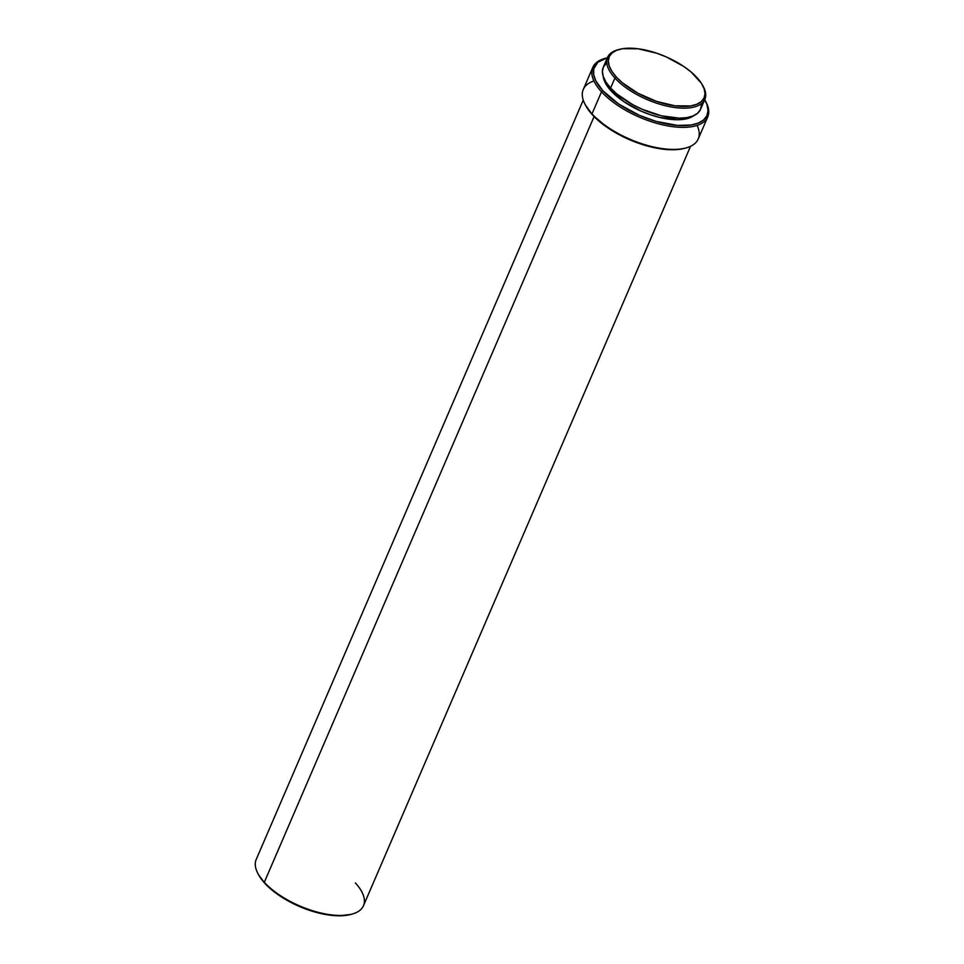 <?xml version="1.0" encoding="UTF-8"?>
<svg xmlns="http://www.w3.org/2000/svg" width="964" height="964" viewBox="0 0 964 964"><rect width="100%" height="100%" fill="white"/><g stroke="black" fill="none" stroke-linecap="round" stroke-linejoin="round"><path stroke-width="1.45" d="M606.236 63.395L603.38 67.07L602.392 71.553L603.295 76.674L606.067 82.253L610.61 88.061L614.912 78.06A52.984 23.088 23.3 0 0 677.849 107.86A52.984 23.088 23.3 0 0 703.214 86.411L702.539 85.194A51.731 22.546 -156.7 0 1 677.776 106.136A51.731 22.546 -156.7 0 1 616.333 77.036L614.912 78.06L610.61 88.061A52.984 23.088 23.3 0 0 661.714 115.873A52.984 23.088 23.3 0 0 700.563 109.306L704.865 99.304A52.984 23.088 -156.7 0 1 666.016 105.871A52.984 23.088 -156.7 0 1 614.912 78.06A52.984 23.088 -156.7 0 1 607.537 57.382A52.984 23.088 -156.7 0 1 618.731 49.562M619.394 49.381L618.044 49.742A52.984 23.088 23.3 0 0 614.912 78.06L616.333 77.036A51.731 22.546 -156.7 0 1 619.394 49.381A51.731 22.546 -156.7 0 1 696.972 77.59A51.731 22.546 -156.7 0 1 702.539 85.194M702.864 85.808A52.984 23.088 -156.7 0 1 704.865 99.304M694.574 115.065L690.14 117.668L684.187 119.247L676.957 119.741L659.786 117.463L650.495 114.776L641.217 111.173L624.106 101.823L611.043 90.833A50.899 22.184 23.3 0 1 603.223 76.481L606.681 85.254L611.043 90.833L611.73 89.254L611.043 90.833A50.899 22.184 23.3 0 0 654.399 116.017A50.899 22.184 23.3 0 0 693.96 115.56M697.105 125.392A62.576 27.269 -156.7 0 1 685.826 147.998A62.576 27.269 -156.7 0 1 591.992 113.885L601.5 91.809A62.576 27.269 23.3 0 0 675.824 127.007A62.576 27.269 23.3 0 0 705.781 101.666L705.118 100.449A61.334 26.727 -156.7 0 1 675.752 125.272A61.334 26.727 -156.7 0 1 602.922 90.785L601.5 91.809L591.992 113.885A62.576 27.269 23.3 0 0 652.351 146.721A62.576 27.269 23.3 0 0 698.237 138.961L707.745 116.897A62.576 27.269 -156.7 0 1 661.858 124.657A62.576 27.269 -156.7 0 1 601.5 91.809A62.576 27.269 -156.7 0 1 592.788 67.384A62.576 27.269 -156.7 0 1 605.886 58.177M606.549 57.997A61.334 26.727 -156.7 0 1 607.368 57.792L597.861 62.226L593.704 68.962L593.655 74.553L595.788 80.783L602.922 90.785A61.334 26.727 -156.7 0 1 606.549 57.997L605.199 58.358A62.576 27.269 23.3 0 0 601.5 91.809L602.922 90.785L618.659 104.016L639.277 115.282L656.074 121.392L677.499 125.416L691.055 125.019L698.225 123.115L703.563 119.982L706.865 115.74L708.022 110.547L706.974 104.606L704.696 99.702A61.334 26.727 -156.7 0 1 705.118 100.449M705.431 101.051A62.576 27.269 -156.7 0 1 707.745 116.897M585.401 104.919L592.523 114.921A61.334 26.727 23.3 0 0 684.476 148.36L685.826 147.998M355.354 882.916A58.406 25.45 -156.7 0 1 351.896 914.137A58.406 25.45 -156.7 0 1 264.317 882.289L594.089 116.572L264.317 882.289A58.406 25.45 23.3 0 0 320.651 912.944A58.406 25.45 23.3 0 0 363.488 905.702L690.537 146.311M258.617 874.794L264.847 883.337A57.153 24.907 23.3 0 0 350.559 914.499L351.896 914.137M583.244 100.099L256.195 859.502A58.406 25.45 23.3 0 0 264.317 882.289A58.406 25.45 -156.7 0 1 258.027 873.709L258.689 874.938A57.153 24.907 23.3 0 0 264.847 883.337L271.45 889.615L288.73 901.256L309.155 910.209L329.616 915.125L338.87 915.8L350.715 914.45M592.788 67.384L583.28 89.459A62.576 27.269 23.3 0 0 591.992 113.885A62.576 27.269 -156.7 0 1 585.244 104.678L585.907 105.907A61.334 26.727 23.3 0 0 592.523 114.921L608.26 128.152L618.141 134.153L634.445 141.72L651.242 147.01L662.003 149.034L676.475 149.625L684.452 148.36M585.244 104.678A62.576 27.269 -156.7 0 1 593.92 80.952M607.537 57.382L603.235 67.384A52.984 23.088 23.3 0 0 610.61 88.061L616.731 93.894L632.746 104.678L642.024 109.233L661.34 115.788L679.222 118.162L686.754 117.644L692.947 115.993L697.562 113.294L700.418 109.631L701.418 105.148M616.333 77.036L611.911 71.36L609.2 65.914L608.308 60.913L609.284 56.539L612.068 52.96L616.574 50.309L622.624 48.706L638.349 48.815L656.87 53.261L666.293 56.924L683.693 66.42L690.995 71.902L701.394 83.253L704.106 88.7L704.997 93.713L704.021 98.087L701.238 101.666L696.731 104.305L690.682 105.92L674.957 105.811L656.436 101.365L637.951 93.255L622.31 82.723L616.333 77.036"/></g></svg>
